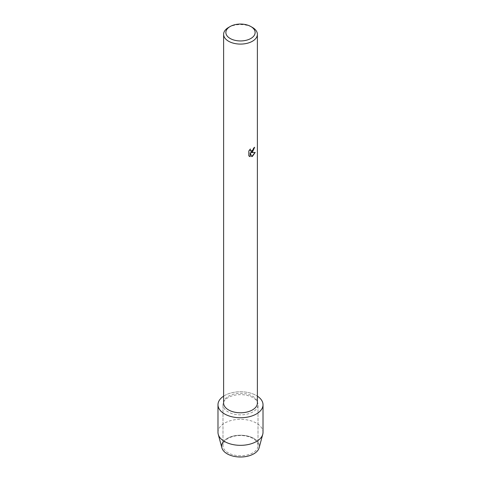 <?xml version="1.0" encoding="UTF-8"?>
<svg xmlns="http://www.w3.org/2000/svg" width="481" height="481" viewBox="0 0 481 481"><rect width="100%" height="100%" fill="white"/><g stroke="black" fill="none" stroke-linecap="round" stroke-linejoin="round"><path stroke-width="0.36" stroke-dasharray="2.4 1.8" d="M252.892 452.789A17.52 10.113 180 0 1 233.796 454.978A17.52 10.113 180 0 1 222.98 445.634A17.52 10.113 180 0 1 228.108 438.48A17.52 10.113 180 0 1 247.204 436.291A17.52 10.113 180 0 1 258.02 445.634A17.52 10.113 180 0 1 252.892 452.789A17.52 10.113 180 0 1 233.796 454.978A17.52 10.113 180 0 1 222.98 445.634A17.52 10.113 180 0 1 228.108 438.48A17.52 10.113 180 0 1 247.204 436.291A17.52 10.113 180 0 1 258.02 445.634A17.52 10.113 180 0 1 252.892 452.789M222.98 442.099A18.855 10.889 180 0 1 227.164 438.419A18.855 10.889 180 0 1 253.836 438.419A18.855 10.889 180 0 1 253.836 453.817M252.892 411.91A17.52 10.113 180 0 1 233.796 414.105A17.52 10.113 180 0 1 222.98 404.755A17.52 10.113 180 0 1 228.108 397.607A17.52 10.113 180 0 1 247.204 395.412A17.52 10.113 180 0 1 258.02 404.755A17.52 10.113 180 0 1 252.892 411.91A17.52 10.113 180 0 1 233.796 414.105A17.52 10.113 180 0 1 222.98 404.755A17.52 10.113 180 0 1 228.108 397.607A17.52 10.113 180 0 1 247.204 395.412A17.52 10.113 180 0 1 258.02 404.755A17.52 10.113 180 0 1 252.892 411.91M223.617 403.036A16.883 9.746 180 0 1 228.559 396.14A16.883 9.746 180 0 1 246.963 394.029A16.883 9.746 180 0 1 257.383 403.036M223.617 396.158A22.517 12.999 180 0 1 224.579 395.568A22.517 12.999 180 0 1 257.383 396.158A22.517 12.999 180 0 0 224.579 395.568A22.517 12.999 180 0 0 223.617 396.158M254.611 147.3L254.611 147.24A16.829 9.716 180 0 1 253.667 147.998L253.505 149.014L250.727 151.1M250.294 149.068L248.773 150.956L248.809 155.874M255.146 152.429L250.956 152.633M248.773 155.85L249.435 156.373M250.132 152.681L251.713 156.596M228.559 27.441A16.883 9.746 180 0 1 252.441 27.441M221.867 447.787A18.855 10.889 180 0 1 227.164 438.419A18.855 10.889 180 0 1 249.032 436.411A18.855 10.889 180 0 1 259.133 447.787M217.983 432.335A22.517 12.999 180 0 1 224.579 423.142A22.517 12.999 180 0 1 249.116 420.322A22.517 12.999 180 0 1 263.017 432.335M222.98 445.634L222.98 404.755L222.98 445.634M258.02 445.634L258.02 404.755L258.02 445.634"/><path stroke-width="0.72" d="M263.017 404.755A22.517 12.999 180 0 1 256.421 413.949A22.517 12.999 180 0 0 257.383 396.158A22.517 12.999 180 0 1 263.017 404.755L263.017 432.335A22.517 12.999 180 0 1 262.746 434.325L259.133 447.787A18.855 10.889 180 0 1 253.836 453.817A18.855 10.889 180 0 1 230.134 455.212A18.855 10.889 180 0 1 222.98 442.099M250.848 26.527L252.441 27.441A16.883 9.746 180 0 1 257.383 34.337L257.383 403.036A16.883 9.746 180 0 1 252.441 409.926A16.883 9.746 180 0 1 234.037 412.043A16.883 9.746 180 0 1 223.617 403.036L223.617 34.337A16.883 9.746 180 0 1 228.559 27.441L230.152 26.527A14.634 8.448 180 0 1 250.848 26.527A14.634 8.448 180 0 1 250.848 38.474A14.634 8.448 180 0 1 230.152 38.474A14.634 8.448 180 0 1 230.152 26.527L228.559 27.441M256.421 413.949A22.517 12.999 180 0 1 225.084 414.231A22.517 12.999 180 0 1 223.617 396.158A22.517 12.999 180 0 0 217.983 404.755A22.517 12.999 180 0 0 231.884 416.768A22.517 12.999 180 0 0 256.421 413.949M248.815 150.98L250.379 148.984L250.168 149.958L250.745 151.112L252.441 150.787L253.709 148.022A16.883 9.746 0 0 0 254.653 147.264L252.441 152.104L250.992 152.657L255.201 152.417L252.441 156.325L251.725 156.626L250.168 152.705L250.168 156.674L248.815 155.874M257.383 34.337A16.883 9.746 180 0 1 252.441 41.234A16.883 9.746 180 0 1 234.037 43.344A16.883 9.746 180 0 1 223.617 34.337M248.809 155.874L248.809 150.98M254.611 147.3L250.992 152.657M250.745 151.112L250.276 150.631L250.294 149.068M249.435 156.373L250.132 156.65L250.168 152.705M251.713 156.596L255.146 152.429M262.746 434.325A22.517 12.999 180 0 1 256.421 441.522A22.517 12.999 180 0 1 233.507 444.691A22.517 12.999 180 0 1 218.254 434.325A22.517 12.999 180 0 1 217.983 432.335L217.983 404.755M253.836 453.817A18.855 10.889 180 0 1 234.644 456.469A18.855 10.889 180 0 1 221.867 447.787L218.254 434.325"/></g></svg>

